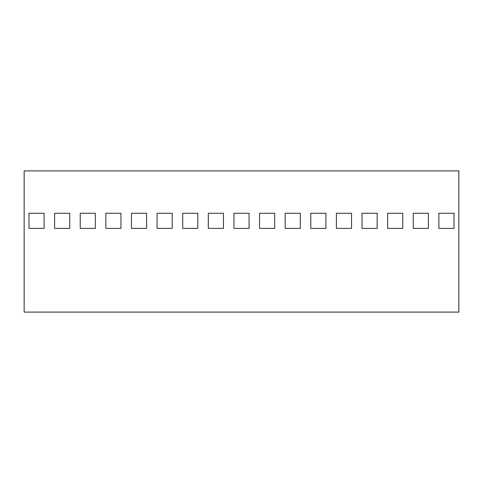 <?xml version="1.0" encoding="UTF-8"?>
<svg xmlns="http://www.w3.org/2000/svg" width="483" height="483" viewBox="0 0 483 483"><rect width="100%" height="100%" fill="white"/><g stroke="black" fill="none" stroke-linecap="round" stroke-linejoin="round"><path stroke-width="0.72" d="M458.85 312.103L458.85 170.897L24.15 170.897L24.15 312.103L458.85 312.103M438.878 228.387L454.008 228.387L454.008 213.263L438.878 213.263L438.878 228.387M413.261 228.387L428.391 228.387L428.391 213.263L413.261 213.263L413.261 228.387M387.644 228.387L402.774 228.387L402.774 213.263L387.644 213.263L387.644 228.387M362.027 228.387L377.157 228.387L377.157 213.263L362.027 213.263L362.027 228.387M336.41 228.387L351.539 228.387L351.539 213.263L336.41 213.263L336.41 228.387M310.792 228.387L325.916 228.387L325.916 213.263L310.792 213.263L310.792 228.387M285.169 228.387L300.299 228.387L300.299 213.263L285.169 213.263L285.169 228.387M259.552 228.387L274.682 228.387L274.682 213.263L259.552 213.263L259.552 228.387M233.935 228.387L249.065 228.387L249.065 213.263L233.935 213.263L233.935 228.387M208.318 228.387L223.448 228.387L223.448 213.263L208.318 213.263L208.318 228.387M182.701 228.387L197.831 228.387L197.831 213.263L182.701 213.263L182.701 228.387M157.084 228.387L172.208 228.387L172.208 213.263L157.084 213.263L157.084 228.387M131.461 228.387L146.591 228.387L146.591 213.263L131.461 213.263L131.461 228.387M105.843 228.387L120.973 228.387L120.973 213.263L105.843 213.263L105.843 228.387M80.226 228.387L95.356 228.387L95.356 213.263L80.226 213.263L80.226 228.387M54.609 228.387L69.739 228.387L69.739 213.263L54.609 213.263L54.609 228.387M28.992 228.387L44.122 228.387L44.122 213.263L28.992 213.263L28.992 228.387"/></g></svg>
